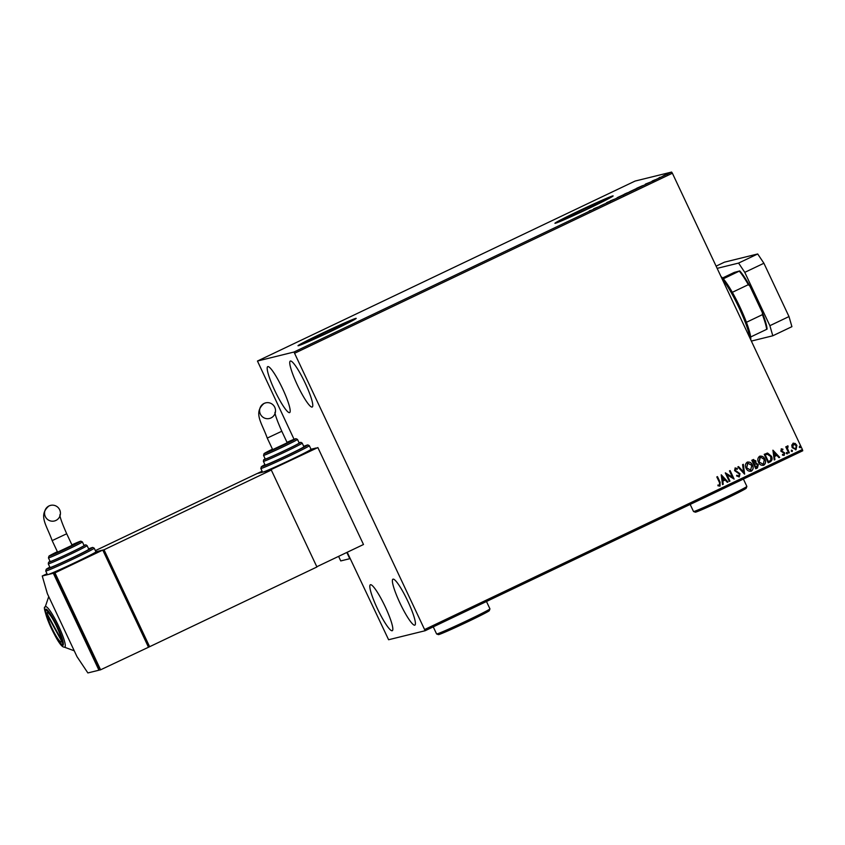 <?xml version="1.0" encoding="UTF-8"?>
<svg xmlns="http://www.w3.org/2000/svg" width="845" height="845" viewBox="0 0 845 845"><rect width="100%" height="100%" fill="white"/><g stroke="black" fill="none" stroke-linecap="round" stroke-linejoin="round"><path stroke-width="1.27" d="M307.897 341.496A21.664 0.676 -25.2 0 0 329.032 332.18A21.664 0.676 -25.2 0 0 346.82 323.065A21.664 0.676 -25.2 0 0 346.545 323.075A21.664 0.676 -25.2 0 0 325.409 332.391A21.664 0.676 -25.2 0 0 307.612 341.507A21.664 0.676 -25.2 0 0 307.897 341.496M564.819 219.056A21.664 0.676 -25.2 0 0 585.955 209.74A21.664 0.676 -25.2 0 0 603.742 200.614A21.664 0.676 -25.2 0 0 603.467 200.635A21.664 0.676 -25.2 0 0 582.332 209.94A21.664 0.676 -25.2 0 0 564.534 219.066A21.664 0.676 -25.2 0 0 564.819 219.056M555.345 223.27A32.152 1.014 -25.2 0 0 586.715 209.454A32.152 1.014 -25.2 0 0 613.121 195.913A32.152 1.014 -25.2 0 0 612.71 195.934A32.152 1.014 -25.2 0 0 581.339 209.75A32.152 1.014 -25.2 0 0 554.933 223.291A32.152 1.014 -25.2 0 0 555.345 223.27M612.921 196.146A32.152 1.014 -25.2 0 0 612.815 196.177A32.152 1.014 -25.2 0 0 583.388 209.085A32.152 1.014 -25.2 0 0 555.239 223.291M298.422 345.711A32.152 1.014 -25.2 0 0 329.793 331.895A32.152 1.014 -25.2 0 0 356.199 318.354A32.152 1.014 -25.2 0 0 355.787 318.375A32.152 1.014 -25.2 0 0 324.417 332.201A32.152 1.014 -25.2 0 0 298.01 345.732A32.152 1.014 -25.2 0 0 298.422 345.711M355.998 318.597A32.152 1.014 -25.2 0 0 355.903 318.618A32.152 1.014 -25.2 0 0 326.466 331.525A32.152 1.014 -25.2 0 0 298.327 345.732M267.854 366.593A25.456 3.94 64.5 0 1 282.41 388.288A25.456 3.94 64.5 0 1 289.645 412.592A25.456 3.94 64.5 0 1 289.518 412.635A25.456 3.94 64.5 0 1 274.963 390.939A25.456 3.94 64.5 0 1 267.738 366.635A25.456 3.94 64.5 0 1 267.854 366.593M393.073 579.131A25.456 3.94 64.5 0 1 407.628 600.827A25.456 3.94 64.5 0 1 414.853 625.142A25.456 3.94 64.5 0 1 414.737 625.184A25.456 3.94 64.5 0 1 400.171 603.488A25.456 3.94 64.5 0 1 392.946 579.174A25.456 3.94 64.5 0 1 393.073 579.131M370.49 584.708A25.456 3.94 64.5 0 1 385.056 606.404A25.456 3.94 64.5 0 1 392.281 630.708A25.456 3.94 64.5 0 1 392.154 630.75A25.456 3.94 64.5 0 1 377.599 609.055A25.456 3.94 64.5 0 1 370.374 584.751A25.456 3.94 64.5 0 1 370.49 584.708M290.437 361.016A25.456 3.94 64.5 0 1 304.992 382.711A25.456 3.94 64.5 0 1 312.217 407.026A25.456 3.94 64.5 0 1 312.101 407.068A25.456 3.94 64.5 0 1 297.535 385.373A25.456 3.94 64.5 0 1 290.31 361.058A25.456 3.94 64.5 0 1 290.437 361.016M793.022 443.276L795.24 443.467L796.898 445.378L796.043 449.688L792.177 447.628L791.776 445.125L793.423 443.129M792.937 443.298L795.156 443.488L796.814 445.399L795.61 449.846M788.702 453.057L785.776 446.857L786.42 446.551L786.853 447.47L787.487 445.906L788.089 446.699L787.455 448.494L789.336 452.751L788.702 453.057M787.487 445.906L788.005 446.688M788.089 446.699L787.455 448.494M781.266 448.875L782.924 449.17L782.797 449.878L781.667 449.614L781.435 450.744L784.688 452.909L784.171 455.349L782.459 455.138L782.554 454.388L783.748 454.621L784.065 453.247L780.812 451.082L781.467 448.811M782.723 449.899L781.583 449.635L781.361 450.765L784.604 452.931L783.906 455.444M770.154 461.898L768.211 462.817L764.218 454.335L767.619 453.089L771.422 456.237C772.668 458.634 772.245 460.525 770.154 461.898L768.211 462.806M766.954 453.184L771.422 456.237M752.969 459.701L755.884 460.884L755.948 463.06L758.292 464.602L757.447 467.95L755.779 468.753L751.786 460.271L753.592 459.469M744.519 474.119L737.843 466.915L738.541 466.577L743.6 472.038L742.607 464.634L743.315 464.306L744.625 474.066M729.932 481.069L729.288 481.375L725.295 472.894L732.457 477.224L729.478 470.897L730.122 470.591L734.115 479.073L726.964 474.753L729.932 481.069L729.277 481.354M717.394 476.654L720.077 482.368L720.024 486.055L717.986 485.822L718.007 485.019L719.613 485.188L719.475 482.569L716.824 476.929L717.468 476.622L720.162 482.347L719.739 486.15M717.923 485.041L719.613 485.188M424.771 629.462L802.38 449.498L802.75 450.765L425.141 630.729L293.986 352.027L257.45 361.037L294.049 439.284M802.38 449.498L672.377 173.225L294.768 353.189M721.218 474.837L727.999 481.988L727.302 482.315L725.158 480.013L722.813 481.132L723.225 484.259L722.528 484.597L721.218 474.837M735.689 468.753L735.139 470.295L739.914 473.739L739.312 476.865L736.555 475.904L736.882 475.228L738.857 476.01L739.343 474.013L734.59 470.612L735.161 467.919L737.453 468.584L737.189 469.355L735.562 468.795L735.224 470.274L739.998 473.728L739.005 476.971M747.138 462.215C749.599 461.687 751.385 462.648 752.494 465.12C753.666 467.517 753.307 469.514 751.385 471.109C748.955 471.616 747.181 470.654 746.072 468.225C744.889 465.827 745.248 463.82 747.138 462.215L747.719 462.004M747.054 462.236C749.515 461.697 751.3 462.669 752.409 465.141C753.592 467.538 753.222 469.535 751.3 471.13L750.835 471.309M759.581 456.289C762.032 455.751 763.817 456.722 764.926 459.184C766.109 461.592 765.739 463.588 763.827 465.183C761.387 465.69 759.623 464.729 758.514 462.299C757.331 459.902 757.68 457.895 759.581 456.289L760.162 456.078M759.497 456.311C761.958 455.772 763.743 456.744 764.852 459.205C766.024 461.613 765.654 463.609 763.743 465.204L763.278 465.373M772.911 450.195L779.692 457.356L778.984 457.684L776.851 455.381L774.495 456.501L774.918 459.627L774.221 459.955L772.911 450.195M786.378 453.427L786.579 452.466L787.455 452.92L787.244 453.881L786.294 453.448M786.579 452.466L787.455 452.92L787.17 453.902M791.311 451.082L791.511 450.121L792.388 450.565L792.177 451.536L791.226 451.103M791.511 450.121L792.388 450.565L792.103 451.547M799.359 447.248L799.56 446.287L800.426 446.73L800.226 447.702L799.275 447.269M799.56 446.287L800.426 446.73L800.141 447.723M347.211 552.26L388.605 639.739L425.141 630.729M667.793 173.711L663.061 175.918L667.835 173.669M658.646 178.147L659.861 177.323L658.646 178.147M655.15 179.774L652.171 181.052L655.181 179.742M653.291 180.481L653.016 181.231M653.903 180.407L654.748 180.534M642.644 185.689L636.729 188.255L642.718 185.615M628.976 192.227L624.286 194.192L629.007 192.195M614.463 199.198L610.343 200.835L614.463 199.198M599.876 206.148L604.059 204.163L599.876 206.148M590.972 210.373L589.324 210.849L591.109 210.278M293.986 352.027L671.606 172.063L635.07 181.073L257.45 361.037M593.718 208.757L597.943 207.067L593.781 208.895M610.586 201.004L606.53 202.705L610.618 200.973M609.013 201.807L610.174 201.765M607.861 202.039L607.407 202.885M617.294 197.688L623.716 194.625L617.199 197.698M629.726 191.762L636.158 188.699L629.631 191.762M645.411 184.115L649.636 182.435L645.474 184.252M671.606 172.063L672.377 173.225M595.503 208.092L593.708 208.958L595.514 208.123M623.071 194.931L617.927 197.381L623.071 194.931L623.378 195.406M625.744 193.526L627.106 192.924L625.744 193.526M626.008 193.537L628.321 192.502L626.008 193.537M635.514 189.005L630.37 191.456L635.514 189.005L635.82 189.481M637.521 187.917L641.968 185.932L637.574 188.044M647.196 183.46L645.39 184.316L647.196 183.46M667.127 173.975L663.705 175.612L667.127 173.975L667.413 174.461M721.26 474.816L727.999 481.988M727.915 482.009L727.281 482.305M722.813 481.132L725.158 480.013M722.728 481.154L723.225 484.259M723.151 484.28L722.528 484.576M722.232 476.855L722.591 480.15L724.471 479.273L722.232 476.855L722.676 480.129M725.369 472.851L732.457 477.224M730.048 470.623L734.115 479.073M729.848 481.09L726.964 474.753M736.798 475.249L738.773 476.031M735.076 467.94L737.453 468.584M737.368 468.605L737.136 469.302M738.467 466.609L743.6 472.038M743.23 464.338L744.54 474.087M747.931 462.933L746.631 467.94L750.867 470.264M750.54 470.401L751.849 465.426L747.571 463.071L746.716 467.919L750.952 470.253M752.884 459.722L755.884 460.884M755.8 460.905L755.948 463.06M755.863 463.081L758.292 464.602M758.208 464.623L757.447 467.95M757.363 467.972L755.768 468.732M755.916 463.873L754.437 464.444L755.926 467.591L757.648 464.908L755.916 463.873L754.522 464.423L756.011 467.57M753.423 460.536L752.758 460.852L754.036 463.567L755.25 461.212L752.832 460.831L754.12 463.546M759.074 462.004L763.394 464.317L764.281 459.49L760.415 456.997L759.074 462.004L763.31 464.338M759.93 457.166L759.159 461.983M766.911 453.195L767.545 453.11M771.337 456.258C772.583 458.655 772.161 460.546 770.08 461.909M767.577 454.071L765.19 454.916L768.369 461.666L770.756 460.282L770.777 456.532L767.165 454.135M765.19 454.916L768.454 461.645M767.661 454.05L765.274 454.906M772.943 450.184L779.692 457.356M779.608 457.367L778.974 457.673M774.495 456.501L776.851 455.381M774.421 456.511L774.918 459.627M774.833 459.648L774.221 459.944M773.925 452.223L774.284 455.518L776.164 454.642L773.925 452.223L774.369 455.497M781.192 448.896L782.924 449.17M782.85 449.181L782.734 449.836M782.47 454.409L783.664 454.642M786.505 452.487L787.371 452.941M786.346 446.593L786.853 447.47M787.413 445.928L787.994 445.906M787.382 448.515L789.336 452.751M789.262 452.772L788.691 453.047M791.438 450.142L792.304 450.586M793.603 443.952L792.747 447.343L795.599 448.948M792.747 447.343L795.356 449.044M795.684 448.927L796.254 445.685L793.381 444.037L792.821 447.322M799.476 446.308L800.342 446.751M721.007 276.558A36.177 5.598 64.5 0 1 723.299 278.808A36.177 5.598 64.5 0 1 732.319 292.317A36.177 5.598 64.5 0 1 746.42 322.294A36.177 5.598 64.5 0 1 750.666 336.975A36.177 5.598 64.5 0 1 750.751 339.764M750.022 338.222A37.518 5.799 -115.5 0 0 738.995 307.664A37.518 5.799 -115.5 0 0 721.968 278.596M767.112 329.064L766.679 329.339A36.177 5.598 -115.5 0 0 762.433 314.657L762.37 312.65A35.374 5.471 64.5 0 1 767.112 329.064M750.666 336.975L766.679 329.339M723.299 278.808L739.745 270.907A35.374 5.471 64.5 0 1 749.832 286.001L762.37 312.65M722.559 277.994L734.231 272.428L739.745 270.907M746.42 322.294L762.433 314.657M749.832 286.001L748.332 284.68A36.177 5.598 -115.5 0 0 739.312 271.182M732.319 292.317L748.332 284.68M716.106 266.143L724.45 262.172L757.701 253.965L763.901 263.249L788.998 316.569L791.913 326.666L772.795 335.782L751.363 341.074M763.901 263.249L744.783 272.365L769.879 325.684L788.998 316.569M744.783 272.365L738.583 263.08L757.701 253.965M717.151 268.361L738.583 263.08M772.795 335.782L769.879 325.684M49.073 505.912A8.038 7.943 -103.9 0 1 59.963 510.507A8.038 7.943 -103.9 0 1 54.418 520.985A8.038 7.943 -103.9 0 1 49.073 505.912M66.702 533.765L72.121 545.279L57.576 552.123L52.158 540.61L66.702 533.765C62.245 523.678 59.953 517.372 59.847 514.837M70.008 552.841A18.759 0.592 -25.2 0 0 84.099 545.564L82.387 541.92A18.759 0.592 154.8 0 1 68.297 549.208A18.759 0.592 154.8 0 1 48.45 557.901L50.161 561.534A18.759 0.592 -25.2 0 0 70.008 552.841M72.691 557.584A21.442 0.676 -25.2 0 0 88.809 549.271L87.098 545.627A21.442 0.676 154.8 0 1 70.98 553.95A21.442 0.676 154.8 0 1 48.302 563.89L50.013 567.523A21.442 0.676 -25.2 0 0 72.691 557.584M75.796 562.231A26.797 0.845 -25.2 0 0 95.939 551.827L94.228 548.194A26.797 0.845 154.8 0 1 74.085 558.598A26.797 0.845 154.8 0 1 45.736 571.019L47.447 574.653A26.797 0.845 -25.2 0 0 47.795 574.632A26.797 0.845 -25.2 0 0 75.796 562.231M47.014 573.734L42.25 575.994L53.33 573.259L98.95 670.201L87.869 672.937L77.011 656.681L47.362 593.676L42.25 575.994M148.393 647.016L102.773 550.074L54.978 572.857L100.597 669.8L149.628 646.71L104.009 549.778L95.907 551.774L101.168 550.56M101.136 550.486L53.33 573.259M100.597 669.8L99.361 670.106L53.742 573.163L102.773 550.074M54.978 572.857L53.742 573.163M47.267 614.083L47.077 614.642A16.076 2.482 -115.5 0 0 54.619 633.401A16.076 2.482 -115.5 0 0 60.766 641.799A16.076 2.482 -115.5 0 0 61.548 640.964L62.572 641.26M62.34 640.193L61.495 639.94L47.014 613.618A16.076 2.482 -115.5 0 1 47.098 613.121L47.785 611.125M61.495 639.94A16.076 2.482 -115.5 0 0 54.376 621.973A16.076 2.482 -115.5 0 0 47.098 613.121M47.077 614.642L61.548 640.964M62.266 644.26A18.759 2.905 64.5 0 1 51.534 628.268A18.759 2.905 64.5 0 1 46.211 610.354A18.759 2.905 64.5 0 1 46.295 610.322A18.759 2.905 64.5 0 1 57.027 626.314A18.759 2.905 64.5 0 1 62.35 644.228A18.759 2.905 64.5 0 1 62.266 644.26M104.009 549.778L271.308 470.042L257.144 473.538L95.379 550.634M149.628 646.71L316.917 566.984L271.308 470.042M346.83 552.44L349.777 558.703L340.746 560.932L338.602 556.369M264.168 403.392A8.038 7.943 -103.9 0 1 275.058 407.998A8.038 7.943 -103.9 0 1 269.513 418.476A8.038 7.943 -103.9 0 1 264.168 403.392M281.797 431.246L287.216 442.769L272.671 449.614L267.252 438.09L281.797 431.246C277.34 421.169 275.058 414.853 274.942 412.328M285.103 450.322A18.759 0.592 -25.2 0 0 299.193 443.044L297.493 439.411A18.759 0.592 154.8 0 1 283.392 446.688A18.759 0.592 154.8 0 1 263.545 455.392L265.256 459.025A18.759 0.592 -25.2 0 0 285.103 450.322M287.786 455.075A21.442 0.676 -25.2 0 0 303.904 446.751L302.193 443.118A21.442 0.676 154.8 0 1 286.085 451.441A21.442 0.676 154.8 0 1 263.397 461.37L265.108 465.014A21.442 0.676 -25.2 0 0 287.786 455.075M290.891 459.712A26.797 0.845 -25.2 0 0 311.034 449.318L309.323 445.685A26.797 0.845 154.8 0 1 289.18 456.078A26.797 0.845 154.8 0 1 260.83 468.5L262.541 472.144A26.797 0.845 -25.2 0 0 262.89 472.123A26.797 0.845 -25.2 0 0 290.891 459.712M262.108 471.214L257.345 473.485L268.425 470.749L316.262 448.051M311.002 449.265L316.231 447.977M316.812 566.752L363.487 544.507L317.868 447.565L268.837 470.654L317.868 447.565M746.864 486.445L746.219 488.23A28.138 0.887 154.8 0 1 722.707 500.229A28.138 0.887 154.8 0 1 695.667 512.133A28.138 0.887 154.8 0 1 695.329 512.176L693.544 511.531A29.48 0.929 -25.2 0 0 693.544 511.531A29.48 0.929 -25.2 0 0 693.903 511.5A29.48 0.929 -25.2 0 0 722.232 499.025A29.48 0.929 -25.2 0 0 746.864 486.445A29.48 0.929 -25.2 0 0 746.864 486.414L743.399 479.052M489.942 608.896L489.297 610.671A28.138 0.887 154.8 0 1 465.796 622.68A28.138 0.887 154.8 0 1 438.745 634.584A28.138 0.887 154.8 0 1 438.407 634.616L436.622 633.982A29.48 0.929 -25.2 0 0 436.622 633.982A29.48 0.929 -25.2 0 0 436.981 633.94A29.48 0.929 -25.2 0 0 465.32 621.466A29.48 0.929 -25.2 0 0 489.942 608.896A29.48 0.929 -25.2 0 0 489.942 608.854L486.477 601.492M45.736 571.019L46.243 569.224L49.834 567.132A25.456 0.803 -25.2 0 0 50.309 567.861A25.456 0.803 -25.2 0 0 73.314 557.436A25.456 0.803 -25.2 0 0 88.63 548.88L92.718 547.412L94.228 548.194M48.302 563.89L48.545 562.358L50.056 561.323A20.1 0.634 -25.2 0 0 70.209 552.788A20.1 0.634 -25.2 0 0 84.004 545.352L85.873 544.845L87.098 545.627M48.45 557.901L48.957 556.126L57.365 551.679A17.418 0.549 -25.2 0 0 49.95 555.904A17.418 0.549 -25.2 0 0 67.516 548.046A17.418 0.549 -25.2 0 0 80.444 541.465A17.418 0.549 -25.2 0 0 71.92 544.835L80.814 541.17L82.387 541.92M62.815 645.422A20.048 3.105 -115.5 0 0 57.354 626.536A20.048 3.105 -115.5 0 0 45.746 609.16A20.048 3.105 -115.5 0 0 51.207 628.046A20.048 3.105 -115.5 0 0 62.815 645.422M64.199 647.101C58.147 647.83 40.56 604.883 45.144 607.122A22.424 3.464 64.5 0 1 45.619 606.594A22.424 3.464 64.5 0 1 58.59 626.029A22.424 3.464 64.5 0 1 64.695 647.154A22.424 3.464 64.5 0 1 64.199 647.101L74.054 650.724A30.029 4.647 -115.5 0 0 74.233 650.787L74.054 650.724M48.788 596.707A30.029 4.647 -115.5 0 0 48.535 597.172L45.144 607.122M264.929 464.623A25.456 0.803 -25.2 0 0 265.404 465.352A25.456 0.803 -25.2 0 0 288.409 454.916A25.456 0.803 -25.2 0 0 303.725 446.361L307.823 444.903L309.323 445.685M263.397 461.37L263.64 459.849L265.15 458.814A20.1 0.634 -25.2 0 0 285.304 450.279A20.1 0.634 -25.2 0 0 299.098 442.843L300.968 442.336L302.193 443.118M263.545 455.392L264.052 453.617L272.46 449.17A17.418 0.549 -25.2 0 0 265.045 453.385A17.418 0.549 -25.2 0 0 282.61 445.526A17.418 0.549 -25.2 0 0 295.539 438.946A17.418 0.549 -25.2 0 0 287.015 442.326L295.908 438.661L297.493 439.411M52.158 540.61C46.655 525.062 37.972 515.376 48.915 505.965L50.563 505.373M60.766 641.799L62.752 642.527M48.756 596.633L48.535 597.172M267.252 438.09C261.76 422.553 253.067 412.867 264.01 403.456L265.657 402.864M264.929 464.613L261.337 466.715L260.83 468.5M693.523 511.521L690.175 504.412M436.601 633.961L433.253 626.863"/></g></svg>
